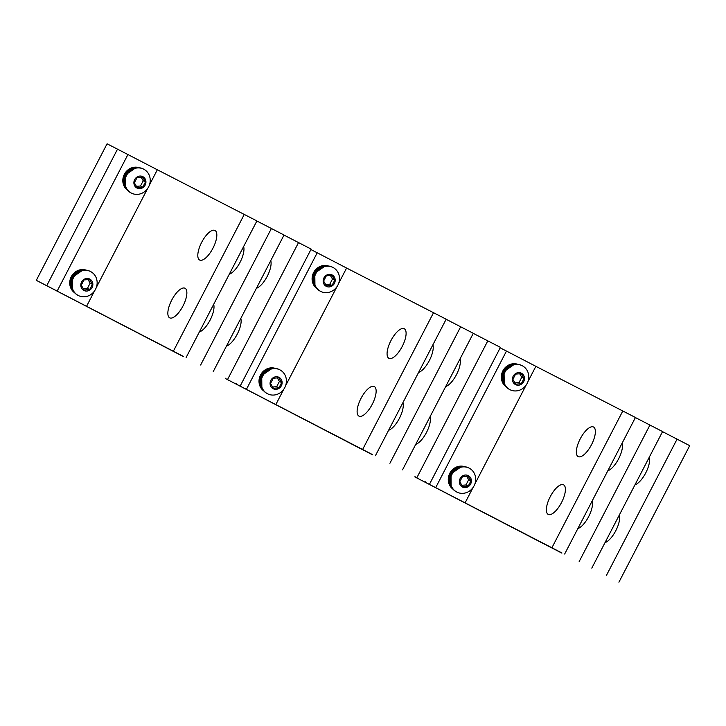 <?xml version="1.0" encoding="UTF-8"?>
<svg xmlns="http://www.w3.org/2000/svg" width="726" height="726" viewBox="0 0 726 726"><rect width="100%" height="100%" fill="white"/><g stroke="black" fill="none" stroke-linecap="round" stroke-linejoin="round"><path stroke-width="1.09" d="M415.072 476.438L414.836 476.9L551.451 547.776L425.273 482.255L425.509 481.792L425.273 482.255L465.094 502.864L473.062 487.491M474.831 484.088L526.15 385.079M527.911 381.676L535.87 366.331L506.476 351.066L435.709 487.609M465.094 502.864L561.96 552.976M414.836 476.9L561.879 553.121M500.196 347.845L506.476 351.066M535.87 366.331L635.441 417.486L564.665 554.029M622.826 410.934L552.05 547.477M550.235 496.711A16.662 6.353 117.4 0 1 563.567 484.823A16.662 6.353 117.4 0 1 561.543 502.51A16.662 6.353 117.4 0 1 548.212 514.398A16.662 6.353 117.4 0 1 550.235 496.711M580.201 438.903A16.662 6.353 117.4 0 1 593.532 427.015A16.662 6.353 117.4 0 1 591.508 444.702A16.662 6.353 117.4 0 1 578.177 456.59A16.662 6.353 117.4 0 1 580.201 438.903M635.404 417.559L662.575 431.571L591.799 568.113M649.952 425.019L579.176 561.561M592.198 500.913A16.662 6.353 117.4 0 1 588.668 516.594A16.662 6.353 117.4 0 1 577.878 528.546M622.164 443.114A16.662 6.353 117.4 0 1 618.634 458.796A16.662 6.353 117.4 0 1 607.834 470.747M662.539 431.643L689.7 445.664L618.924 582.198M677.086 439.112L606.31 575.645M619.332 514.997A16.662 6.353 117.4 0 1 615.802 530.679A16.662 6.353 117.4 0 1 605.003 542.631M649.289 457.199A16.662 6.353 117.4 0 1 645.759 472.88A16.662 6.353 117.4 0 1 634.969 484.832M225.804 378.155L225.568 378.618L362.183 449.494L236.004 383.972L236.24 383.51L236.004 383.972L275.826 404.591L283.793 389.209M285.563 385.805L336.882 286.806M338.643 283.403L346.601 268.048L317.217 252.784L246.441 389.327M275.826 404.591L372.692 454.694M225.568 378.618L372.62 454.848M310.928 249.562L317.217 252.784M346.601 268.048L446.172 319.204L375.396 455.746M433.558 312.652L362.782 449.194M360.976 398.429A16.662 6.353 117.4 0 1 374.298 386.541A16.662 6.353 117.4 0 1 372.275 404.228A16.662 6.353 117.4 0 1 358.943 416.116A16.662 6.353 117.4 0 1 360.976 398.429M390.933 340.63A16.662 6.353 117.4 0 1 404.264 328.742A16.662 6.353 117.4 0 1 402.24 346.429A16.662 6.353 117.4 0 1 388.909 358.308A16.662 6.353 117.4 0 1 390.933 340.63M446.136 319.277L473.307 333.298L402.531 469.831M460.683 326.745L389.907 463.279M402.93 402.631A16.662 6.353 117.4 0 1 399.409 418.312A16.662 6.353 117.4 0 1 388.61 430.264M432.896 344.832A16.662 6.353 117.4 0 1 429.365 360.513A16.662 6.353 117.4 0 1 418.566 372.465M473.27 333.361L500.432 347.382L429.656 483.924M487.818 340.83L417.042 477.372M430.064 416.715A16.662 6.353 117.4 0 1 426.534 432.397A16.662 6.353 117.4 0 1 415.735 444.357M460.021 358.916A16.662 6.353 117.4 0 1 456.491 374.598A16.662 6.353 117.4 0 1 445.7 386.55M149.374 185.121L157.333 169.766L117.512 149.157L46.736 285.69L36.3 280.336L107.076 143.802L117.512 149.157L46.736 285.69L86.557 306.308L94.534 290.926M96.295 287.523L147.614 188.524M86.557 306.308L183.424 356.421M36.3 280.336L183.351 356.566M127.948 154.502L57.172 291.044M157.333 169.766L256.904 220.931L186.137 357.464M244.29 214.379L173.514 350.912M171.708 300.147A16.662 6.353 117.4 0 1 185.039 288.258A16.662 6.353 117.4 0 1 183.006 305.945A16.662 6.353 117.4 0 1 169.675 317.834A16.662 6.353 117.4 0 1 171.708 300.147M201.665 242.348A16.662 6.353 117.4 0 1 214.996 230.46A16.662 6.353 117.4 0 1 212.972 248.147A16.662 6.353 117.4 0 1 199.641 260.035A16.662 6.353 117.4 0 1 201.665 242.348M256.868 220.994L284.038 235.015L213.262 371.558M271.415 228.463L200.639 365.006M213.662 304.348A16.662 6.353 117.4 0 1 210.141 320.03A16.662 6.353 117.4 0 1 199.341 331.991M243.627 246.55A16.662 6.353 117.4 0 1 240.097 262.231A16.662 6.353 117.4 0 1 229.298 274.183M284.002 235.088L311.164 249.1L240.388 385.642M298.549 242.548L227.773 379.09M240.796 318.442A16.662 6.353 117.4 0 1 237.266 334.123A16.662 6.353 117.4 0 1 226.467 346.075M270.753 260.634A16.662 6.353 117.4 0 1 267.232 276.316A16.662 6.353 117.4 0 1 256.432 288.276M505.341 385.824A12.814 11.852 -62.8 0 1 503.762 371.313A12.814 11.852 -62.8 0 1 516.413 364.234M506.222 386.913A12.814 11.852 -62.8 0 1 502.891 370.859A12.814 11.852 -62.8 0 1 517.82 364.307M452.262 488.226A12.814 11.852 -62.8 0 1 450.683 473.715A12.814 11.852 -62.8 0 1 463.333 466.637M453.133 489.315A12.814 11.852 -62.8 0 1 449.811 473.27A12.814 11.852 -62.8 0 1 464.731 466.709M456.881 492.083L456.445 491.865A13.458 12.442 -62.8 0 1 451.853 487.627A13.458 12.442 -62.8 0 1 453.396 471.401A13.458 12.442 -62.8 0 1 468.724 467.916L469.159 468.134A13.458 12.442 -62.8 0 1 473.751 472.372A13.458 12.442 -62.8 0 1 472.209 488.598A13.458 12.442 -62.8 0 1 456.881 492.083A13.458 12.442 -62.8 0 1 452.289 487.845A13.458 12.442 -62.8 0 1 453.832 471.628A13.458 12.442 -62.8 0 1 469.159 468.134M460.257 484.995A6.407 5.926 -62.8 0 1 462.172 476.192A6.407 5.926 -62.8 0 1 470.475 477.635A6.407 5.926 -62.8 0 1 468.569 486.438A6.407 5.926 -62.8 0 1 460.257 484.995M468.088 476.056L462.526 476.501L459.803 481.755L462.644 486.574L468.216 486.13L470.938 480.875L468.088 476.056M470.938 480.875L468.678 479.714L466.591 476.183M468.216 486.13L465.947 484.968L468.678 479.714M461.89 485.295L465.947 484.968M509.961 389.68L509.525 389.454A13.458 12.442 -62.8 0 1 504.942 385.216A13.458 12.442 -62.8 0 1 506.485 368.999A13.458 12.442 -62.8 0 1 521.812 365.514L522.239 365.732A13.458 12.442 -62.8 0 1 526.831 369.97A13.458 12.442 -62.8 0 1 525.288 386.196A13.458 12.442 -62.8 0 1 509.961 389.68A13.458 12.442 -62.8 0 1 505.369 385.442A13.458 12.442 -62.8 0 1 506.911 369.216A13.458 12.442 -62.8 0 1 522.239 365.732M513.336 382.593A6.407 5.926 -62.8 0 1 515.251 373.79A6.407 5.926 -62.8 0 1 523.555 375.224A6.407 5.926 -62.8 0 1 521.649 384.036A6.407 5.926 -62.8 0 1 513.336 382.593M521.177 373.654L515.605 374.099L512.883 379.353L515.723 384.163L521.295 383.718L524.018 378.464L521.177 373.654M524.018 378.464L521.758 377.311L519.671 373.772M521.295 383.718L519.036 382.566L521.758 377.311M514.97 382.883L519.036 382.566M316.073 287.541A12.814 11.852 -62.8 0 1 314.494 273.03A12.814 11.852 -62.8 0 1 327.145 265.952M316.953 288.63A12.814 11.852 -62.8 0 1 313.623 272.586A12.814 11.852 -62.8 0 1 328.551 266.025M262.993 389.944A12.814 11.852 -62.8 0 1 261.414 375.433A12.814 11.852 -62.8 0 1 274.065 368.354M263.865 391.042A12.814 11.852 -62.8 0 1 260.543 374.988A12.814 11.852 -62.8 0 1 275.463 368.436M267.613 393.801L267.177 393.583A13.458 12.442 -62.8 0 1 262.585 389.345A13.458 12.442 -62.8 0 1 264.128 373.119A13.458 12.442 -62.8 0 1 279.456 369.634L279.891 369.861A13.458 12.442 -62.8 0 1 284.483 374.099A13.458 12.442 -62.8 0 1 282.94 390.316A13.458 12.442 -62.8 0 1 267.613 393.801A13.458 12.442 -62.8 0 1 263.021 389.563A13.458 12.442 -62.8 0 1 264.563 373.345A13.458 12.442 -62.8 0 1 279.891 369.861M270.989 386.722A6.407 5.926 -62.8 0 1 272.903 377.91A6.407 5.926 -62.8 0 1 281.207 379.353A6.407 5.926 -62.8 0 1 279.301 388.156A6.407 5.926 -62.8 0 1 270.989 386.722M278.82 377.783L273.257 378.228L270.535 383.482L273.375 388.292L278.947 387.847L281.67 382.593L278.82 377.783M281.67 382.593L279.41 381.431L277.323 377.901M278.947 387.847L276.679 386.686L279.41 381.431M272.622 387.012L276.679 386.686M320.692 291.398L320.257 291.18A13.458 12.442 -62.8 0 1 315.674 286.942A13.458 12.442 -62.8 0 1 317.217 270.716A13.458 12.442 -62.8 0 1 332.544 267.232L332.98 267.449A13.458 12.442 -62.8 0 1 337.563 271.687A13.458 12.442 -62.8 0 1 336.02 287.913A13.458 12.442 -62.8 0 1 320.692 291.398A13.458 12.442 -62.8 0 1 316.109 287.16A13.458 12.442 -62.8 0 1 317.652 270.943A13.458 12.442 -62.8 0 1 332.98 267.449M324.068 284.311A6.407 5.926 -62.8 0 1 325.983 275.508A6.407 5.926 -62.8 0 1 334.287 276.951A6.407 5.926 -62.8 0 1 332.381 285.754A6.407 5.926 -62.8 0 1 324.068 284.311M331.909 275.372L326.337 275.816L323.615 281.071L326.455 285.89L332.027 285.445L334.75 280.191L331.909 275.372M334.75 280.191L332.49 279.029L330.403 275.499M332.027 285.445L329.767 284.283L332.49 279.029M325.702 284.61L329.767 284.283M126.805 189.259A12.814 11.852 -62.8 0 1 125.226 174.748A12.814 11.852 -62.8 0 1 137.876 167.67M127.685 190.357A12.814 11.852 -62.8 0 1 124.355 174.304A12.814 11.852 -62.8 0 1 139.283 167.751M73.725 291.661A12.814 11.852 -62.8 0 1 72.146 277.15A12.814 11.852 -62.8 0 1 84.797 270.081M74.606 292.76A12.814 11.852 -62.8 0 1 71.275 276.706A12.814 11.852 -62.8 0 1 86.194 270.154M78.344 295.527L77.909 295.3A13.458 12.442 -62.8 0 1 73.326 291.062A13.458 12.442 -62.8 0 1 74.869 274.836A13.458 12.442 -62.8 0 1 90.187 271.352L90.623 271.578A13.458 12.442 -62.8 0 1 95.215 275.816A13.458 12.442 -62.8 0 1 93.672 292.043A13.458 12.442 -62.8 0 1 78.344 295.527A13.458 12.442 -62.8 0 1 73.753 291.289A13.458 12.442 -62.8 0 1 75.295 275.063A13.458 12.442 -62.8 0 1 90.623 271.578M81.72 288.44A6.407 5.926 -62.8 0 1 83.635 279.628A6.407 5.926 -62.8 0 1 91.939 281.071A6.407 5.926 -62.8 0 1 90.033 289.883A6.407 5.926 -62.8 0 1 81.72 288.44M89.552 279.501L83.989 279.946L81.267 285.2L84.107 290.01L89.679 289.565L92.402 284.311L89.552 279.501M92.402 284.311L90.142 283.149L88.055 279.619M89.679 289.565L87.419 288.404L90.142 283.149M83.354 288.73L87.419 288.404M131.424 193.116L130.989 192.898A13.458 12.442 -62.8 0 1 126.406 188.66A13.458 12.442 -62.8 0 1 127.948 172.434A13.458 12.442 -62.8 0 1 143.276 168.949L143.712 169.176A13.458 12.442 -62.8 0 1 148.295 173.414A13.458 12.442 -62.8 0 1 146.752 189.631A13.458 12.442 -62.8 0 1 131.424 193.116A13.458 12.442 -62.8 0 1 126.841 188.887A13.458 12.442 -62.8 0 1 128.384 172.661A13.458 12.442 -62.8 0 1 143.712 169.176M134.809 186.037A6.407 5.926 -62.8 0 1 136.715 177.226A6.407 5.926 -62.8 0 1 145.019 178.669A6.407 5.926 -62.8 0 1 143.113 187.471A6.407 5.926 -62.8 0 1 134.809 186.037M142.641 177.099L137.069 177.543L134.346 182.798L137.187 187.607L142.759 187.163L145.481 181.908L142.641 177.099M145.481 181.908L143.222 180.747L141.134 177.217M142.759 187.163L140.499 186.001L143.222 180.747M136.434 186.328L140.499 186.001M451.064 486.139A12.687 11.734 -62.8 0 1 451.046 473.906A12.687 11.734 -62.8 0 1 460.937 466.882M504.143 383.736A12.687 11.734 -62.8 0 1 504.125 371.494A12.687 11.734 -62.8 0 1 514.026 364.479M261.796 387.856A12.687 11.734 -62.8 0 1 261.777 375.623A12.687 11.734 -62.8 0 1 271.678 368.608M314.875 285.454A12.687 11.734 -62.8 0 1 314.857 273.221A12.687 11.734 -62.8 0 1 324.758 266.197M72.527 289.574A12.687 11.734 -62.8 0 1 72.509 277.341A12.687 11.734 -62.8 0 1 82.41 270.326M125.607 187.172A12.687 11.734 -62.8 0 1 125.589 174.939A12.687 11.734 -62.8 0 1 135.49 167.924M451.136 486.302L450.991 473.878L461.119 466.854M504.225 383.9L504.071 371.476L514.199 364.443M261.868 388.02L261.723 375.596L271.851 368.572M314.957 285.617L314.803 273.194L324.93 266.17M72.609 289.747L72.455 277.314L82.582 270.29M125.689 187.335L125.544 174.912L135.662 167.887"/></g></svg>
